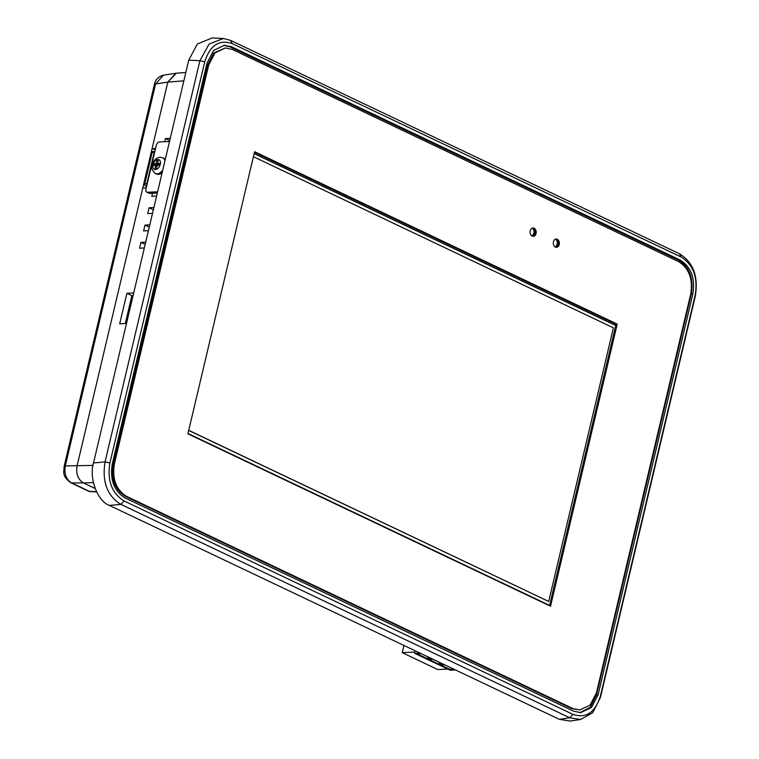 <?xml version="1.0" encoding="UTF-8"?>
<svg xmlns="http://www.w3.org/2000/svg" width="759" height="759" viewBox="0 0 759 759"><rect width="100%" height="100%" fill="white"/><g stroke="black" fill="none" stroke-linecap="round" stroke-linejoin="round"><path stroke-width="1.14" d="M146.582 186.467L145.548 185.974A1.67 1.224 -92.7 0 1 144.751 183.849L152.151 152.55A1.67 1.224 -92.7 0 1 153.242 151.43L154.883 151.354M144.751 183.849L146.791 183.754L154.191 152.445L152.151 152.55M146.791 183.754A1.67 1.224 87.3 0 0 146.904 185.111M154.864 151.458A1.67 1.224 87.3 0 0 154.191 152.445M132.863 295.649L126.298 323.457L132.863 295.649M403.94 645.463L402.242 652.664L414.945 652.066L414.651 653.319L450.172 670.216L455.476 669.96M447.791 669.087L437.763 669.561L402.242 652.664M414.651 653.319L419.955 653.072M430.77 658.214L426.824 658.404L417.033 653.746L420.979 653.556M442.611 663.84L438.664 664.03L428.873 659.372L432.82 659.191M454.451 669.476L450.514 669.666L440.723 665.007L444.66 664.818M452.136 668.375L450.514 669.666M440.286 662.74L438.664 664.03M428.446 657.114L426.824 658.404M553.434 241.798A4.146 3.036 87.3 0 0 556.537 247.32A4.146 3.036 87.3 0 0 559.231 244.55A4.146 3.036 87.3 0 0 556.138 239.028A4.146 3.036 87.3 0 0 553.434 241.798M555.967 247.273A4.146 3.036 87.3 0 0 558.102 244.607A4.146 3.036 87.3 0 0 555.579 239.132M530.237 230.764A4.146 3.036 87.3 0 0 533.34 236.296A4.146 3.036 87.3 0 0 536.044 233.525A4.146 3.036 87.3 0 0 532.941 228.004A4.146 3.036 87.3 0 0 530.237 230.764M532.771 236.248A4.146 3.036 87.3 0 0 534.915 233.582A4.146 3.036 87.3 0 0 532.382 228.098M254.588 151.705L187.9 433.816L550.531 606.223L617.219 324.112L254.588 151.705M114.429 463.806L208.706 64.97L214.996 52.893L225.309 47.95L232.226 49.382L678.555 261.589C689.058 268.183 693.109 279.037 690.699 294.122L596.413 692.967L590.113 705.054L579.81 709.988L572.903 708.545L126.563 496.348C116.061 489.745 112.009 478.901 114.429 463.806L113.3 463.863C110.88 478.957 114.932 489.802 125.434 496.395L571.774 708.602L579.81 709.988M549.525 605.748L616.09 324.169L254.464 152.236M208.706 64.97L207.577 65.018L213.867 52.95L225.309 47.95M207.577 65.018L113.3 463.863M616.09 324.169L617.219 324.112M187.976 433.503L549.601 605.426M615.786 325.45L254.161 153.517M615.767 325.554L254.132 153.622M188.706 430.429L548.71 601.47L613.395 327.841L253.411 156.696M188.725 430.325L548.71 601.47M133.062 295.649L131.876 295.687L125.301 323.514M152.512 193.26L151.791 196.306L156.61 196.031M149.808 224.816L144.988 225.091L143.612 230.916L148.432 230.641M155.548 148.536L152.047 148.736L167.796 82.114L176.24 73.234L185.822 72.456M93.395 482.61L83.414 482.933L95.131 488.502L83.414 482.933C77.93 479.498 75.815 473.825 77.067 465.922L142.749 188.061L146.259 187.862M145.719 242.121L140.899 242.396L139.523 248.212L144.343 247.937M153.897 207.52L149.077 207.795L147.701 213.611L152.521 213.336M170.263 138.309L165.434 138.584L164.703 141.696M133.707 292.927L126.886 293.316L119.666 323.827L126.497 323.438M580.635 719.475L570.218 721.05L559.374 719.352L569.743 717.786L120.909 504.393C107.19 495.864 101.905 481.699 105.055 461.908L199.892 60.72L209.086 44.05L223.345 38.5L230.594 40.369L679.428 253.762C693.29 262.291 698.574 276.447 695.282 296.247L600.445 697.436L592.722 712.739L580.635 719.475L569.743 717.786L572.922 714.352C585.967 718.716 595.122 712.644 600.378 696.155L695.216 294.966C698.033 277.31 693.299 264.644 681.041 256.969L232.207 43.576C219.161 39.221 210.006 45.284 204.75 61.773L109.913 462.971C107.095 480.627 111.829 493.293 124.087 500.959L572.922 714.352M124.087 500.959L120.909 504.393L109.381 505.409L559.374 719.352M109.381 505.409C97.513 501.329 88.803 477.999 93.518 462.933L188.735 60.17L197.331 44.013L212.15 37.95L223.345 38.5M152.047 148.736L155.282 149.675M680.168 260.052C691.136 266.931 695.358 278.249 692.844 294.027L598.092 694.874L591.517 707.492L580.749 712.644L573.538 711.145L124.96 497.876C113.992 491.007 109.77 479.679 112.285 463.901L207.036 63.054L213.611 50.445L224.379 45.284L231.59 46.783L680.168 260.052L678.584 260.128L230.005 46.859L223.791 45.35M579.952 712.663L590.246 707.236L596.508 694.95L691.259 294.103C693.783 278.335 689.551 267.016 678.584 260.128M126.886 293.316L131.876 295.687M145.178 244.426L140.899 242.396M149.267 227.131L144.988 225.091M153.356 209.826L149.077 207.795M169.712 140.614L165.434 138.584M96.602 491.917L90.349 491.604A5.009 3.558 -87.2 0 1 89.306 491.329L71.65 482.933L83.405 482.923C77.978 479.46 75.862 473.796 77.067 465.931L167.796 82.105L175.737 73.291L176.534 73.215M96.488 491.68L89.306 491.329A5.009 3.169 115.4 0 1 88.452 491.13L70.786 482.733A5.009 3.169 115.4 0 0 71.65 482.933C66.128 479.46 64.012 473.796 65.302 465.941L155.604 83.945L163.489 75.141L175.737 73.291M93.015 465.4L65.302 465.941A5.009 1.243 -166.7 0 0 64.107 466.443L154.4 84.448C155.007 82.437 155.832 77.361 163.489 75.141M183.849 80.815L167.796 82.114L155.604 83.945A5.009 1.243 -166.7 0 0 154.4 84.448M156.174 169.523L154.836 169.504A5.341 3.387 115.4 0 1 152.891 165.633L153.337 163.745A5.341 3.387 115.4 0 1 157.17 159.608L158.527 159.551A5.341 3.387 115.4 0 1 160.472 163.413L160.026 165.301A5.341 3.387 115.4 0 1 156.193 169.437L156.174 169.523M158.707 164.077L158.555 164.722L156.221 163.612L153.337 163.745M156.221 163.612L157.17 159.608M160.244 164.637L157.587 163.546L158.527 159.551M157.587 163.546L160.472 163.413M156.193 169.437L157.141 165.434L160.026 165.301M156.99 166.079L155.775 165.5L154.836 169.504M155.775 165.5L152.891 165.633M158.555 164.722L155.604 164.864L155.453 165.519M155.604 164.864L153.271 163.754M158.403 160.102L157.189 159.523M157.322 193.033L149.789 193.393A3.34 2.116 115.4 0 1 149.096 193.26L146.762 192.15A3.34 2.116 -64.6 0 0 147.455 192.283L149.789 193.393M146.762 192.15A3.34 2.116 -64.6 0 1 145.927 189.247L156.335 145.206A3.34 2.116 -64.6 0 1 159.352 141.952L169.513 141.468M157.616 191.799L147.455 192.283M146.715 185.917L145.548 185.974M572.903 708.545L571.774 708.602M126.563 496.348L125.434 496.395M93.518 462.933L105.055 461.908L109.913 462.971M204.75 61.773L199.892 60.72L188.735 60.17M695.282 296.247L695.216 294.966M600.445 697.436L600.378 696.155M232.207 43.576L230.594 40.369M681.041 256.969L679.428 253.762M692.844 294.027L691.259 294.103M598.092 694.874L596.508 694.95M231.59 46.783L230.005 46.859M162.749 170.073A8.681 5.503 115.4 0 1 157.075 173.811A8.681 5.503 115.4 0 1 155.291 173.469C149.077 167.284 152.616 165.832 152.957 162.72C154.561 159.466 156.923 157.644 160.045 157.265L162.739 157.796A8.681 5.503 115.4 0 1 164.959 160.728M162.739 157.796L163.906 158.346A8.681 5.503 115.4 0 1 165.263 159.466M162.16 172.568A8.681 5.503 115.4 0 1 158.242 174.361A8.681 5.503 115.4 0 1 156.449 174.02L158.697 174.456L161.99 173.28M531.879 235.869A5.009 5.009 0 0 0 532.476 228.117M555.171 246.96A5.009 5.009 0 0 0 555.749 239.17M88.452 491.13A5.009 5.009 0 0 0 90.349 491.604M70.786 482.733C61.441 475.684 64.117 471.956 64.107 466.443M163.906 158.346L165.282 159.362M155.291 173.469L156.449 174.02"/></g></svg>
